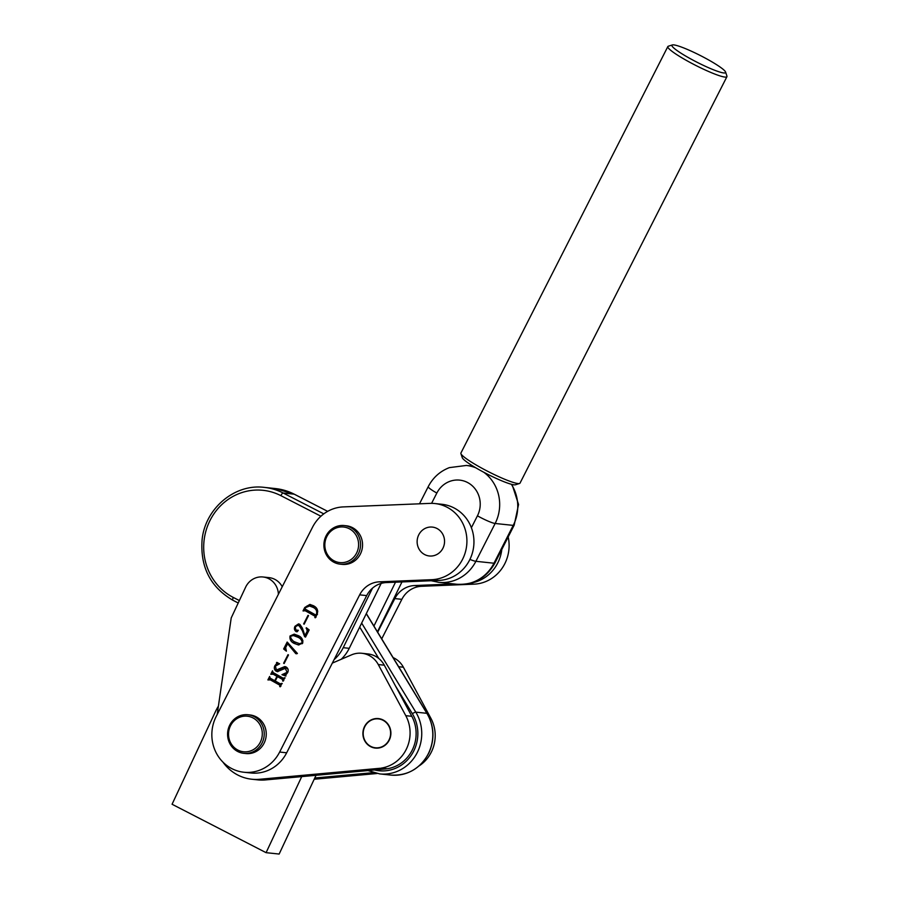 <?xml version="1.0" encoding="UTF-8"?>
<svg xmlns="http://www.w3.org/2000/svg" width="899" height="899" viewBox="0 0 899 899"><rect width="100%" height="100%" fill="white"/><g stroke="black" fill="none" stroke-linecap="round" stroke-linejoin="round"><path stroke-width="1.35" d="M314.189 779.242L376.996 773.511M419.058 765.926A35.151 33.173 -84 0 0 430.902 718.335L403.381 667.215A22.924 21.632 -84 0 0 393.088 657.585M373.377 772.646L314.774 778.006M364.634 727.021A14.519 13.699 -84 0 0 375.366 747.777A14.519 13.699 -84 0 0 389.166 739.652A14.519 13.699 -84 0 0 378.423 718.897A14.519 13.699 -84 0 0 364.634 727.021M381.232 768.106L387.255 768.746L381.232 768.106A35.151 33.173 -84 0 0 405.786 715.671L378.277 664.552A22.924 21.632 -84 0 0 361.848 653.281A22.924 21.632 -84 0 0 351.498 654.865L332.327 663.102M278.398 594.284A18.34 17.306 -84 0 0 263.025 576.989A18.34 17.306 -84 0 0 245.596 587.249L231.212 617.939L217.187 714.525M222.974 762.15A44.321 41.826 -84 0 0 251.787 779.231A44.321 41.826 -84 0 0 259.564 779.287L380.299 768.252M386.323 768.892L265.587 779.916A44.321 41.826 96 0 1 257.822 779.871L251.787 779.231M282.241 586.732A18.34 17.306 -84 0 0 269.048 577.63L263.025 576.989M387.255 768.746A35.151 33.173 -84 0 0 411.821 716.312L384.3 665.193A22.924 21.632 -84 0 0 367.871 653.921L361.848 653.281M519.543 483.482L515.487 484.763A30.105 3.742 -153 0 1 479.189 469.75A30.105 3.742 -153 0 1 462.255 457.658L460.906 453.624A33.162 4.113 27 0 0 479.56 466.941A33.162 4.113 27 0 0 519.543 483.482A33.162 4.113 27 0 0 520.015 483.134L726.931 76.662A33.162 4.113 -153 0 1 686.488 60.469A33.162 4.113 -153 0 1 667.833 46.579A33.162 4.113 -153 0 1 668.294 46.231L672.351 44.95A30.105 3.742 27 0 0 688.859 57.873A30.105 3.742 27 0 0 725.583 72.055A30.105 3.742 27 0 0 708.648 59.963A30.105 3.742 27 0 0 672.351 44.95M725.583 72.055L726.931 76.089A33.162 4.113 -153 0 1 726.931 76.662M667.833 46.579L460.906 453.051A33.162 4.113 27 0 0 460.906 453.624M381.715 638.874L401.853 599.33A24.453 23.082 96 0 1 421.541 586.294L473.987 584.159A38.208 36.061 -84 0 0 508.182 536.939M377.681 632.244L394.818 598.588A24.453 23.082 96 0 1 414.506 585.552L453.984 583.934M470.885 583.024A38.208 36.061 -84 0 0 501.811 549.458M369.163 721.099A14.822 13.991 96 0 1 378.457 718.593A14.822 13.991 96 0 1 390.503 729.685A14.822 13.991 96 0 1 384.637 745.586A14.822 13.991 96 0 1 375.332 748.08A14.822 13.991 96 0 1 363.286 736.989A14.822 13.991 96 0 1 369.163 721.099M218.412 706.12A55.626 52.502 -84 0 0 215.468 711.592L172.069 804.257L266.093 852.668L301.716 776.624M266.093 852.668L279.151 854.05L316.032 775.309M436.959 528.477A14.519 13.699 96 0 1 443.994 545.479A14.519 13.699 96 0 1 429.317 555.975A14.519 13.699 96 0 1 424.721 554.593A14.519 13.699 96 0 1 417.687 537.591A14.519 13.699 96 0 1 432.374 527.095A14.519 13.699 96 0 1 436.959 528.477M418.788 534.77A14.519 13.699 -84 0 0 429.317 555.975A14.519 13.699 -84 0 0 442.892 548.289A14.519 13.699 -84 0 0 432.374 527.095A14.519 13.699 -84 0 0 418.788 534.77M243.899 772.241L250.933 772.994A38.208 36.061 -84 0 0 286.669 752.789L366.691 595.599A24.453 23.082 96 0 1 386.379 582.574L438.824 580.428A38.208 36.061 -84 0 0 473.919 543.446A38.208 36.061 -84 0 0 441.892 504.283L434.869 503.541A38.208 36.061 -84 0 0 429.891 503.384L343.272 506.912A38.208 36.061 -84 0 0 312.504 527.275L216.198 716.458A38.208 36.061 -84 0 0 243.899 772.241A38.208 36.061 -84 0 0 279.645 752.047L359.656 594.857A24.453 23.082 96 0 1 379.344 581.833L431.801 579.686A38.208 36.061 -84 0 0 466.884 542.704A38.208 36.061 -84 0 0 434.869 503.541M276.454 669.969L284.826 666.552L286.219 667.024C288.242 668.429 288.714 670.306 287.635 672.632L285.882 674.789L285.882 676.082L281.949 674.688L287.152 672.295L284.994 667.901L286.006 668.013L277.454 671.632L276.038 671.137C274.24 669.699 273.858 667.89 274.903 665.698L276.69 663.496L276.566 662.428L279.645 663.799L275.352 666.103L276.454 669.969L278.297 670.362M287.174 642.043L297.4 653.461L295.805 653.663L287.624 643.751L285.668 647.583L286.376 651.191L283.646 648.966L287.174 642.043M297.4 653.461L295.805 653.663L296.805 653.775L291.074 647.696M302.367 630.705L299.266 625.884L297.76 625.344L295.333 626.873L295.805 630.019L297.344 630.188L297.693 631.3L296.164 631.626C294.344 630.278 293.951 628.502 294.973 626.288L298.502 623.895L299.85 624.344L302.345 628.019L304.941 635.627L307.244 631.098L306.323 627.738L309.166 629.918L305.503 637.11L304.615 636.604L302.367 630.705L303.143 630.783M295.805 630.019L297.075 630.109M297.693 631.3L296.164 631.626L297.164 631.739L295.614 629.884M314.807 616.107L304.66 610.421L303.019 610.904L304.75 607.499L309.84 604.431L313.279 605.656C317.235 607.533 318.471 610.511 316.976 614.579L315.324 617.804L314.807 616.107L315.807 616.208L305.66 610.522L303.761 610.747M308.526 615.624L304.165 624.187L303.66 623.895L308.009 615.343L308.526 615.624M298.288 635.638C301.671 637.121 303.132 639.605 302.682 643.088L298.446 644.954L294.31 643.47C290.95 641.953 289.523 639.459 290.029 635.986L294.164 634.166L298.288 635.638M288.5 654.955L284.151 663.518L283.635 663.226L287.995 654.674L288.5 654.955M273.049 672.508L283.196 678.194L284.837 677.711L283.073 681.172L282.556 679.475L277.476 676.621L275.251 680.993L280.331 683.847L281.96 683.352L280.196 686.814L279.679 685.117L269.531 679.419L267.891 679.914L269.655 676.453L270.172 678.149L274.734 680.712L276.959 676.34L272.397 673.778L270.768 674.261L272.521 670.811L273.049 672.508M283.196 678.194L284.747 677.88M280.331 683.847L281.87 683.521M280.893 686.24L280.679 685.218L270.532 679.532L268.576 679.858M277.858 676.666L273.408 673.89L271.453 674.216M305.66 610.522L304.761 610.859L305.66 610.522M303.648 610.972L303.019 610.904M305.345 610.41L304.345 610.309L305.087 608.926M305.39 607.567L304.75 607.499M306.716 606.173L310.357 604.51M315.437 617.591L314.819 617.523M315.684 617.107L315.055 617.04M316.066 617.152L315.807 616.208M317.774 611.286L313.684 607.297L309.852 605.859L305.278 607.769L305.312 609.14L315.448 614.837L316.448 614.32C317.302 610.938 316.055 608.567 312.683 607.196L308.851 605.746M316.459 614.938L317.448 614.433L316.459 614.938M317.066 614.388L315.448 614.837M313.684 607.297L312.683 607.196M304.278 623.962L303.66 623.895M302.514 628.603L300.266 625.985L299.266 625.884M300.266 625.985L297.76 625.344M296.816 630.132L298.356 630.3M295.636 626.356L294.973 626.288M296.434 625.603L298.996 623.985M307.244 631.098L308.245 631.21L305.941 635.728L304.941 635.627M308.245 631.21L307.087 628.3L306.087 628.187M305.682 636.75L304.615 636.604M305.615 636.717L305.064 635.638M298.94 644.976L294.31 643.47M295.31 643.572L290.68 638.099M290.669 636.054L290.029 635.986M291.478 635.436L294.67 634.233M302.974 640.886L298.558 637.2L293.804 635.413L290.546 636.278C290.804 638.987 292.31 640.897 295.052 642.01L299.558 643.695L302.165 642.796C301.907 640.077 300.367 638.178 297.547 637.099L292.804 635.312M299.558 643.695L302.322 643.65M298.558 637.2L297.547 637.099M302.783 642.864L302.165 642.796M288.5 643.841L287.624 643.751M286.287 650.404L283.646 648.966M284.646 649.067L287.882 642.718M284.264 663.293L283.635 663.226M277.948 671.632L276.038 671.137M277.049 671.25L275.476 669.126M275.543 665.766L274.903 665.698M276.847 664.53L277.69 663.597L276.69 663.496M277.69 663.597L277.577 662.529M277.454 670.07L281.735 668.406L280.735 668.294M281.735 668.406L285.286 666.642M285.848 675.812L281.949 674.688M283.196 674.351L286.365 674.171M287.77 672.362L287.152 672.295M288.096 669.418L286.669 668.215M284.196 678.307L285.129 677.913L284.196 678.307M283.185 680.948L282.556 680.88M283.387 680.554L282.758 680.487M283.758 680.599L283.567 679.588L282.556 679.475M283.567 679.588L277.476 676.621M281.342 683.948L282.252 683.566L281.342 683.948M280.308 686.589L279.69 686.521M280.51 686.207L279.881 686.139M280.679 685.218L279.679 685.117M270.532 679.532L269.576 679.97L270.532 679.532M268.52 679.981L267.891 679.914M270.239 679.43L269.228 679.329L269.947 677.947M275.364 680.779L274.734 680.712M277.971 676.441L276.959 676.34M273.408 673.89L272.453 674.329L273.408 673.89M271.386 674.329L270.768 674.261M273.116 673.789L272.105 673.677L272.824 672.306M373.872 626.176L395.504 582.204M377.434 631.828L401.977 581.934M334.091 659.641A38.208 36.061 -84 0 0 343.216 647.685L372.489 588.16M341.204 659.282A38.208 36.061 -84 0 0 349.239 648.325L381.165 583.417M356.824 552.582A17.879 16.879 -84 0 0 349.25 528.713A17.879 16.879 -84 0 0 326.607 537.029A17.879 16.879 -84 0 0 334.181 560.886A17.879 16.879 -84 0 0 356.824 552.582M325.82 536.411A19.407 18.317 96 0 1 344.261 525.555A19.407 18.317 96 0 1 358.622 553.301A19.407 18.317 96 0 1 340.17 564.156A19.407 18.317 96 0 1 325.82 536.411M340.17 564.156L342.182 564.37A19.407 18.317 -84 0 0 360.634 553.514A19.407 18.317 -84 0 0 346.272 525.769L344.261 525.555M260.519 741.765A17.879 16.879 -84 0 0 252.945 717.896A17.879 16.879 -84 0 0 230.301 726.212A17.879 16.879 -84 0 0 237.875 750.069A17.879 16.879 -84 0 0 260.519 741.765M229.503 725.594A19.407 18.317 96 0 1 247.955 714.739A19.407 18.317 96 0 1 262.317 742.484A19.407 18.317 96 0 1 243.865 753.34A19.407 18.317 96 0 1 229.503 725.594M243.865 753.34L245.877 753.553A19.407 18.317 -84 0 0 264.328 742.698A19.407 18.317 -84 0 0 249.967 714.952L247.955 714.739M429.52 718.189L430.902 718.335M398.639 666.71L403.381 667.215M378.277 664.552L384.3 665.193M405.786 715.671L411.821 716.312M265.587 779.916L259.564 779.287M471.391 527.702L477.436 515.824A24.453 23.082 -84 0 0 468.143 482.819A24.453 23.082 -84 0 0 436.835 493.057L431.587 503.35M483.808 472.267A39.736 37.5 96 0 1 495.147 523.476L475.886 561.313A39.736 37.5 96 0 1 438.712 582.327L456.793 584.238A39.736 37.5 -84 0 0 493.967 563.223L513.228 525.387A39.736 37.5 -84 0 0 511.329 484.246M469.919 559.403A15.283 1.899 27 0 0 475.886 561.313L493.967 563.223A15.283 1.899 27 0 0 494.899 563.044C486.415 578.079 473.717 585.137 456.793 584.238M477.436 515.824A15.283 1.899 27 0 0 495.147 523.476L513.228 525.387A15.283 1.899 27 0 0 514.161 525.207L518.554 504.496L512.059 484.437M473.088 466.176L466.345 465.457A39.736 37.5 96 0 1 475.829 467.828M419.507 503.811L428.239 486.651A15.283 1.899 27 0 0 436.835 493.057M394.818 598.588L401.853 599.33M414.506 585.552L421.541 586.294M468.626 583.586L473.987 584.159M361.656 623.086L415.799 712.143A40.039 37.792 96 0 1 417.788 751.474A40.039 37.792 96 0 1 379.715 773.904L367.938 770.567M374.557 769.96A36.983 34.904 -84 0 0 414.203 750.036A36.983 34.904 -84 0 0 412.36 713.716L395.391 685.791M412.36 713.716A3.057 0.641 -31.3 0 1 415.799 712.143L426.856 713.312A3.057 0.641 -31.3 0 1 427.036 713.401C434.183 726.032 434.846 739.102 429.025 752.609C420.676 768.465 407.921 775.949 390.762 775.073A40.039 37.792 -84 0 0 428.834 752.643A40.039 37.792 -84 0 0 426.856 713.312L366.275 613.691M378.794 658.495L359.69 627.075M320.921 516.228L280.87 495.652A56.547 53.367 -84 0 0 209.276 522.004A56.547 53.367 -84 0 0 233.302 597.453L239.359 600.554M233.302 597.453A3.057 0.944 -62.8 0 0 232.908 600.274L238.213 602.993L233.021 600.307A3.057 0.944 -62.8 0 1 232.908 600.274C210.31 587.047 200.05 566.797 202.118 539.512C205.275 508.317 234.819 483.482 264.362 487.393A59.604 56.244 96 0 1 283.151 493.012L294.209 494.18A59.604 56.244 -84 0 0 275.42 488.562L294.321 494.214A3.057 0.944 117.2 0 0 294.209 494.18L327.663 511.362L294.321 494.214A3.057 0.944 117.2 0 1 294.411 494.281M280.87 495.652A3.057 0.944 117.2 0 1 283.151 493.012L323.786 513.88M366.331 613.567L427.036 713.401A3.057 0.641 -31.3 0 1 427.025 713.604M279.645 752.047L286.669 752.789M359.656 594.857L366.691 595.599M379.344 581.833L386.379 582.574M431.801 579.686L438.824 580.428M343.216 647.685L349.239 648.325M494.899 563.044L514.161 525.207M431.239 580.743L438.712 582.327M466.345 465.457L449.376 467.626C440.004 471.267 432.958 477.616 428.239 486.651M264.362 487.393L275.42 488.562M379.715 773.904L390.762 775.073M315.695 614.916L316.695 615.017M296.277 630.177L297.288 630.278M283.455 678.284L284.466 678.397M280.589 683.937L281.589 684.038"/></g></svg>
